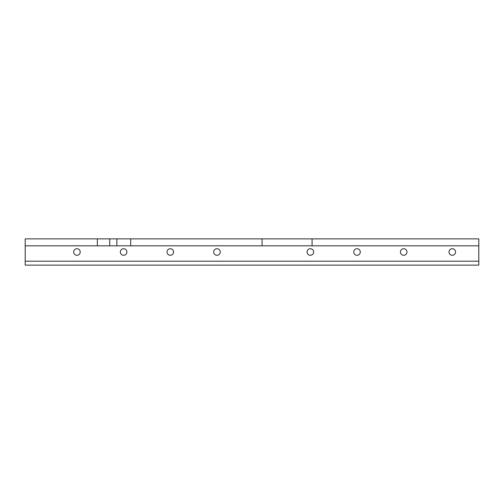 <?xml version="1.0" encoding="UTF-8"?>
<svg xmlns="http://www.w3.org/2000/svg" width="504" height="504" viewBox="0 0 504 504"><rect width="100%" height="100%" fill="white"/><g stroke="black" fill="none" stroke-linecap="round" stroke-linejoin="round"><path stroke-width="0.38" stroke-dasharray="2.52 1.89" d="M478.8 245.813L25.2 245.813M25.2 238.871L478.8 238.871L478.8 265.129L25.2 265.129L25.2 238.871M262.067 245.813L262.067 238.871M312.083 245.813L312.083 238.871M80.218 252A3.282 3.282 0 0 0 76.936 248.718A3.282 3.282 0 0 0 73.653 252A3.282 3.282 0 0 0 76.936 255.282A3.282 3.282 0 0 0 80.218 252M455.553 252A3.282 3.282 0 0 0 452.271 248.718A3.282 3.282 0 0 0 448.995 252A3.282 3.282 0 0 0 452.271 255.282A3.282 3.282 0 0 0 455.553 252M313.62 252A3.282 3.282 0 0 0 310.338 248.718A3.282 3.282 0 0 0 307.062 252A3.282 3.282 0 0 0 310.338 255.282A3.282 3.282 0 0 0 313.62 252M220.261 252A3.282 3.282 0 0 0 216.978 248.718A3.282 3.282 0 0 0 213.696 252A3.282 3.282 0 0 0 216.978 255.282A3.282 3.282 0 0 0 220.261 252M126.901 252A3.282 3.282 0 0 0 123.619 248.718A3.282 3.282 0 0 0 120.336 252A3.282 3.282 0 0 0 123.619 255.282A3.282 3.282 0 0 0 126.901 252M406.986 252A3.282 3.282 0 0 0 403.704 248.718A3.282 3.282 0 0 0 400.422 252A3.282 3.282 0 0 0 403.704 255.282A3.282 3.282 0 0 0 406.986 252M360.303 252A3.282 3.282 0 0 0 357.021 248.718A3.282 3.282 0 0 0 353.739 252A3.282 3.282 0 0 0 357.021 255.282A3.282 3.282 0 0 0 360.303 252M173.578 252A3.282 3.282 0 0 0 170.302 248.718A3.282 3.282 0 0 0 167.019 252A3.282 3.282 0 0 0 170.302 255.282A3.282 3.282 0 0 0 173.578 252M25.2 261.192L478.8 261.192M97.354 245.813L97.354 238.871"/><path stroke-width="0.76" d="M116.859 238.871L109.721 238.871L109.721 245.813L116.859 245.813L116.859 238.871L130.7 238.871L130.7 245.813L116.859 245.813M109.721 245.813L25.2 245.813L25.2 261.192L478.8 261.192L478.8 245.813L130.7 245.813M97.354 245.813L97.354 238.871L109.721 238.871M262.067 245.813L262.067 238.871L478.8 238.871L478.8 245.813M130.7 238.871L262.067 238.871M25.2 245.813L25.2 238.871L97.354 238.871M312.083 238.871L312.083 245.813M25.2 261.192L25.2 265.129L478.8 265.129L478.8 261.192M167.019 252A3.282 3.282 0 0 1 171.94 249.159A3.282 3.282 0 0 1 171.94 254.841A3.282 3.282 0 0 1 167.019 252M353.739 252A3.282 3.282 0 0 1 358.665 249.159A3.282 3.282 0 0 1 358.665 254.841A3.282 3.282 0 0 1 353.739 252M400.422 252A3.282 3.282 0 0 1 405.342 249.159A3.282 3.282 0 0 1 405.342 254.841A3.282 3.282 0 0 1 400.422 252M120.336 252A3.282 3.282 0 0 1 125.257 249.159A3.282 3.282 0 0 1 125.257 254.841A3.282 3.282 0 0 1 120.336 252M213.696 252A3.282 3.282 0 0 1 218.623 249.159A3.282 3.282 0 0 1 218.623 254.841A3.282 3.282 0 0 1 213.696 252M307.062 252A3.282 3.282 0 0 1 311.982 249.159A3.282 3.282 0 0 1 311.982 254.841A3.282 3.282 0 0 1 307.062 252M448.995 252A3.282 3.282 0 0 1 453.915 249.159A3.282 3.282 0 0 1 453.915 254.841A3.282 3.282 0 0 1 448.995 252M73.653 252A3.282 3.282 0 0 1 78.58 249.159A3.282 3.282 0 0 1 78.58 254.841A3.282 3.282 0 0 1 73.653 252"/></g></svg>

